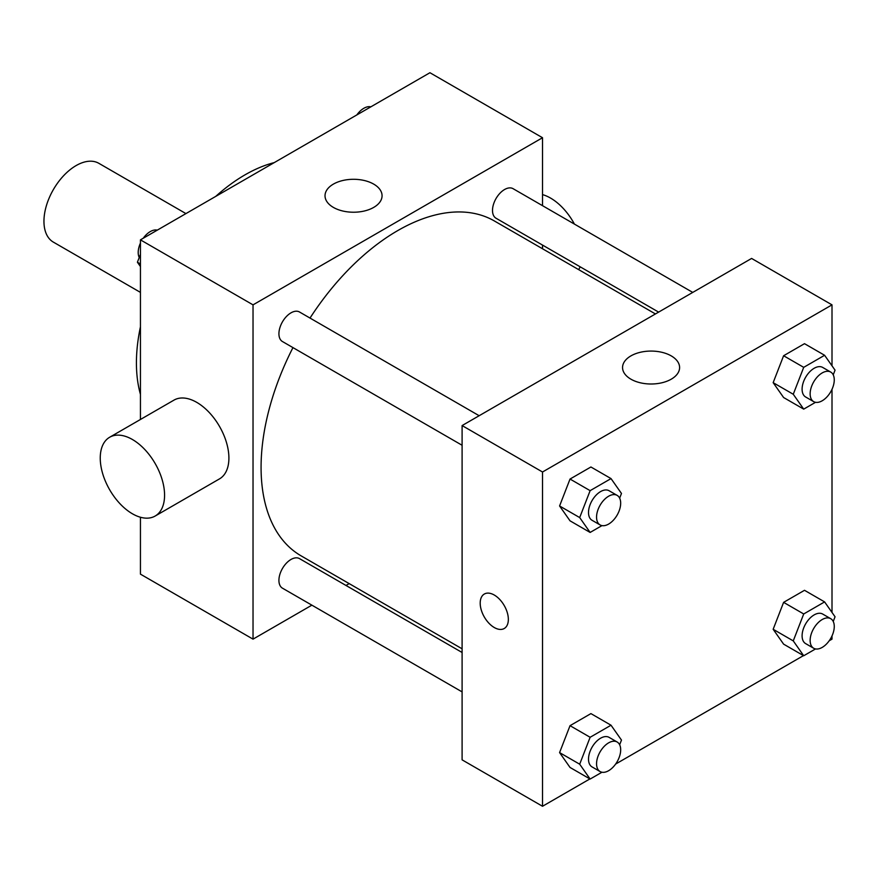 <?xml version="1.0" encoding="UTF-8"?>
<svg xmlns="http://www.w3.org/2000/svg" width="879" height="879" viewBox="0 0 879 879"><rect width="100%" height="100%" fill="white"/><g stroke="black" fill="none" stroke-linecap="round" stroke-linejoin="round"><path stroke-width="1.32" d="M185.93 213.597L98.866 163.329A45.488 26.26 120 0 0 63.804 175.514A45.488 26.26 120 0 0 43.95 221.299A45.488 26.26 120 0 0 53.366 242.121L140.442 292.388M140.442 394.374A153.528 88.636 -60 0 1 140.442 326.779M215.718 196.402A153.528 88.636 -60 0 1 274.259 162.604M311.88 605.159L253.031 639.143L140.442 574.141L140.442 517.248M140.442 419.47L140.442 239.857L429.941 72.726L542.519 137.728L542.519 205.686M349.194 583.623L345.996 585.458M292.96 347.612A193.325 111.622 120 0 0 261.074 467.353A193.325 111.622 120 0 0 301.112 555.858L462.101 648.812M655.437 313.957L494.437 221.003A193.325 111.622 120 0 0 310.012 318.066M542.519 245.076L542.519 248.757M253.031 639.143L253.031 304.859L542.519 137.728M692.74 292.41L513.094 188.688A17.064 9.845 120 0 0 499.942 193.259A17.064 9.845 120 0 0 492.504 210.433A17.064 9.845 120 0 0 496.031 218.234L658.624 312.111M462.101 652.493L299.508 558.626A17.064 9.845 120 0 0 286.367 563.197A17.064 9.845 120 0 0 278.918 580.36A17.064 9.845 120 0 0 282.456 588.172L462.101 691.894M462.101 445.268L282.456 341.546A17.064 9.845 -60 0 1 282.456 321.846A17.064 9.845 -60 0 1 299.508 312.001L479.165 415.723M253.031 304.859L140.442 239.857M333.372 207.4A28.524 16.47 180 0 1 325.021 195.753A28.524 16.47 180 0 1 353.545 179.294A28.524 16.47 180 0 1 382.068 195.753A28.524 16.47 180 0 1 364.455 210.971A28.524 16.47 180 0 1 333.372 207.4M109.666 437.248L173.998 400.11A45.488 26.26 60 0 1 209.048 412.295A45.488 26.26 60 0 1 228.903 458.069A45.488 26.26 60 0 1 219.486 478.89L155.154 516.039A45.488 26.26 60 0 1 109.666 489.768A45.488 26.26 60 0 1 109.666 437.248A45.488 26.26 60 0 1 144.716 449.433A45.488 26.26 60 0 1 164.571 495.207A45.488 26.26 60 0 1 155.154 516.039M578.613 269.6A45.488 26.26 -120 0 0 580.173 266.82M574.426 224.101A45.488 26.26 -120 0 0 542.519 194.622M589.886 778.926L542.519 806.274L462.101 759.852L462.101 425.568L751.6 258.437L832.006 304.859L832.006 365.818M832.006 635.913L832.006 639.143L829.216 640.747M803.472 655.613L615.641 764.06M783.607 397.528L773.157 382.662L783.607 355.742L804.505 343.678L783.607 355.742L773.157 382.662L783.607 397.528L803.714 409.131L793.265 394.264L803.714 367.345L824.601 355.281L835.05 370.147L833.226 374.839M570.031 767.455L559.582 752.6L570.031 725.669L590.919 713.605L570.031 725.669L559.582 752.6L570.031 767.455L590.128 779.058L579.69 764.203L590.128 737.283L611.026 725.219L621.475 740.074L619.651 744.777M832.006 389.287L832.006 612.443M542.519 806.274L542.519 472.001L832.006 304.859M783.607 644.142L773.157 629.287L783.607 602.357L804.505 590.303L783.607 602.357L773.157 629.287L783.607 644.142L803.714 655.756L793.265 640.89L803.714 613.971L824.601 601.906L835.05 616.772L833.226 621.464M570.031 520.829L559.582 505.974L570.031 479.044L590.919 466.991L570.031 479.044L559.582 505.974L570.031 520.829L590.128 532.443L579.69 517.577L590.128 490.658L611.026 478.594L621.475 493.46L619.651 498.151M542.519 472.001L462.101 425.568M630.913 379.179A28.524 16.47 180 0 1 622.552 367.532A28.524 16.47 180 0 1 651.075 351.073A28.524 16.47 180 0 1 679.599 367.532A28.524 16.47 180 0 1 661.997 382.75A28.524 16.47 180 0 1 630.913 379.179M508.348 619.398A19.898 11.493 60 0 1 504.216 628.518A19.898 11.493 60 0 1 484.318 617.025A19.898 11.493 60 0 1 484.318 594.039A19.898 11.493 60 0 1 499.657 599.379A19.898 11.493 60 0 1 508.348 619.398M504.227 628.507A19.898 11.493 60 0 1 484.329 617.025A19.898 11.493 60 0 1 484.318 594.039M601.95 525.62L590.128 532.443M617.146 495.382L609.103 490.746A17.064 9.845 120 0 0 595.962 495.316A17.064 9.845 120 0 0 588.512 512.479A17.064 9.845 120 0 0 592.05 520.291L600.093 524.928A17.064 9.845 120 0 0 617.146 515.083A17.064 9.845 120 0 0 617.146 495.382A17.064 9.845 120 0 0 604.005 499.953A17.064 9.845 120 0 0 596.555 517.127A17.064 9.845 120 0 0 600.093 524.928M579.69 517.577L559.582 505.974M590.128 490.658L570.031 479.044M611.026 478.594L590.919 466.991M815.536 402.307L803.714 409.131M830.732 372.081L822.689 367.433A17.064 9.845 120 0 0 809.537 372.004A17.064 9.845 120 0 0 802.098 389.166A17.064 9.845 120 0 0 805.625 396.978L813.668 401.626A17.064 9.845 120 0 0 830.732 391.77A17.064 9.845 120 0 0 830.732 372.081A17.064 9.845 120 0 0 817.58 376.651A17.064 9.845 120 0 0 810.141 393.814A17.064 9.845 120 0 0 813.668 401.626M793.265 394.264L773.157 382.662M803.714 367.345L783.607 355.742M824.601 355.281L804.505 343.678M601.95 772.234L590.128 779.058M617.146 742.008L609.103 737.371A17.064 9.845 120 0 0 595.962 741.942A17.064 9.845 120 0 0 588.512 759.104A17.064 9.845 120 0 0 592.05 766.917L600.093 771.553A17.064 9.845 120 0 0 617.146 761.708A17.064 9.845 120 0 0 617.146 742.008A17.064 9.845 120 0 0 604.005 746.579A17.064 9.845 120 0 0 596.555 763.741A17.064 9.845 120 0 0 600.093 771.553M579.69 764.203L559.582 752.6M590.128 737.283L570.031 725.669M611.026 725.219L590.919 713.605M815.536 648.933L803.714 655.756M830.732 618.695L822.689 614.058A17.064 9.845 120 0 0 809.537 618.629A17.064 9.845 120 0 0 802.098 635.792A17.064 9.845 120 0 0 805.625 643.604L813.668 648.241A17.064 9.845 120 0 0 830.732 638.396A17.064 9.845 120 0 0 830.732 618.695A17.064 9.845 120 0 0 817.58 623.266A17.064 9.845 120 0 0 810.141 640.439A17.064 9.845 120 0 0 813.668 648.241M793.265 640.89L773.157 629.287M803.714 613.971L783.607 602.357M824.601 601.906L804.505 590.303M140.442 266.557L137.41 262.228L140.442 254.394M147.716 235.671L168.988 223.387M140.442 263.986L137.41 262.228M140.442 243.087A17.064 9.845 120 0 0 138.201 252.493A17.064 9.845 120 0 0 139.234 257.536M156.923 230.067A17.064 9.845 120 0 0 143.244 238.253M361.291 112.358L382.563 100.074M370.509 106.766A17.064 9.845 120 0 0 356.819 114.94"/></g></svg>
